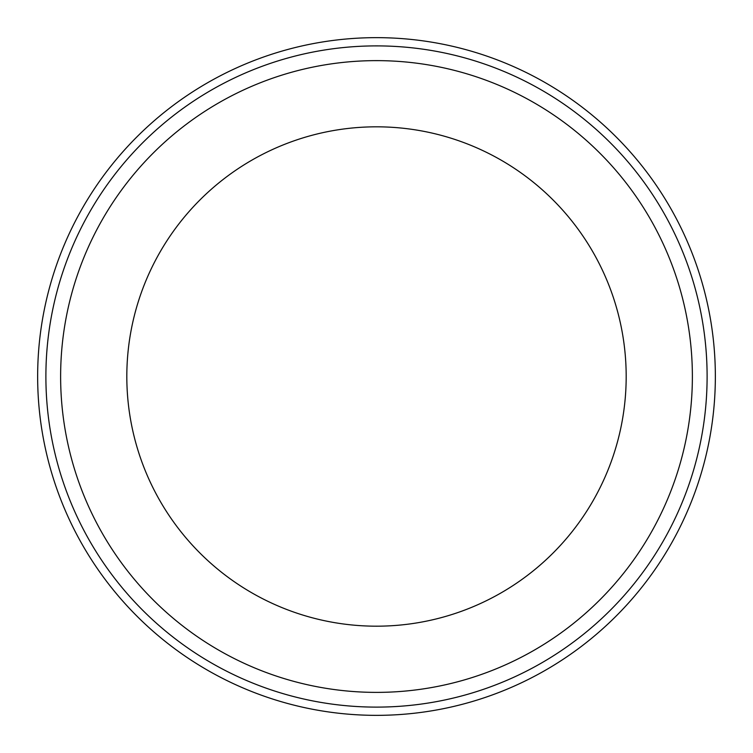 <?xml version="1.0" encoding="UTF-8"?>
<svg xmlns="http://www.w3.org/2000/svg" width="753" height="753" viewBox="0 0 753 753"><rect width="100%" height="100%" fill="white"/><g stroke="black" fill="none" stroke-linecap="round" stroke-linejoin="round"><path stroke-width="1.13" d="M376.5 626.185A249.685 249.685 0 0 1 160.267 251.662A249.685 249.685 0 0 1 592.733 251.662A249.685 249.685 0 0 1 376.5 626.185A249.685 249.685 0 0 1 160.267 251.662A249.685 249.685 0 0 1 592.733 251.662A249.685 249.685 0 0 1 376.5 626.185A249.685 249.685 0 0 1 160.267 251.662A249.685 249.685 0 0 1 592.733 251.662A249.685 249.685 0 0 1 376.5 626.185M376.5 692.384A315.884 315.884 0 0 1 102.945 218.558A315.884 315.884 0 0 1 650.055 218.558A315.884 315.884 0 0 1 376.5 692.384A315.884 315.884 0 0 1 102.945 218.558A315.884 315.884 0 0 1 650.055 218.558A315.884 315.884 0 0 1 376.5 692.384M376.5 707.114A330.614 330.614 0 0 1 90.181 211.198A330.614 330.614 0 0 1 662.819 211.198A330.614 330.614 0 0 1 376.5 707.114A330.614 330.614 0 0 1 90.181 211.198A330.614 330.614 0 0 1 662.819 211.198A330.614 330.614 0 0 1 376.5 707.114M376.5 715.35A338.85 338.85 0 0 1 83.046 207.075A338.85 338.85 0 0 1 669.954 207.075A338.85 338.85 0 0 1 376.5 715.35A338.85 338.85 0 0 1 83.046 207.075A338.85 338.85 0 0 1 669.954 207.075A338.85 338.85 0 0 1 376.5 715.35"/></g></svg>
